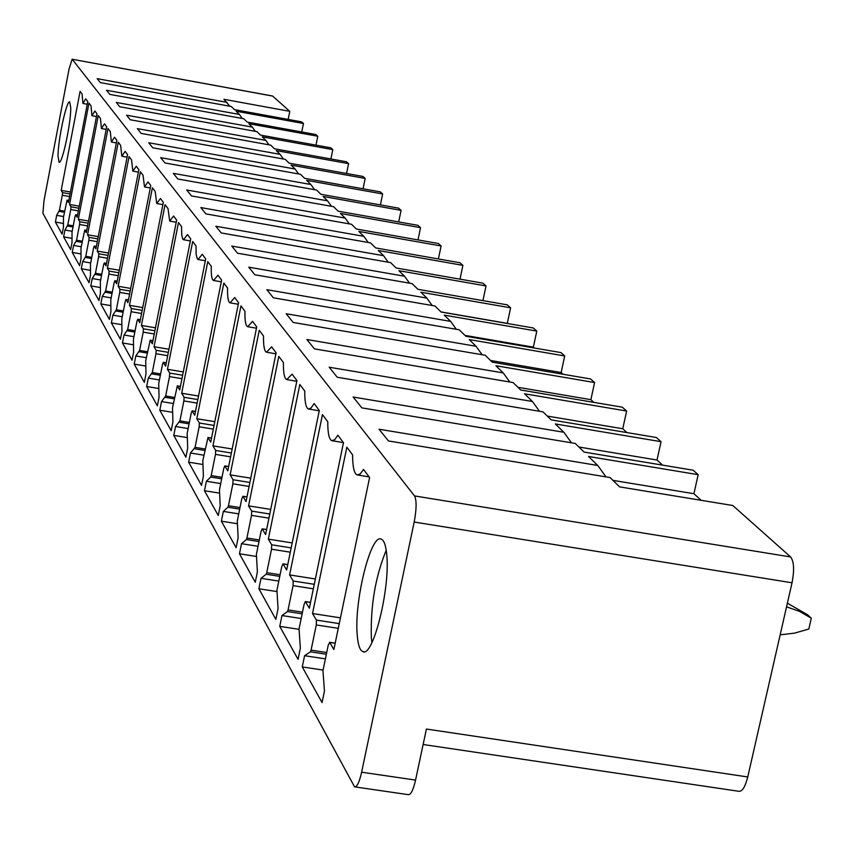 <?xml version="1.0" encoding="UTF-8"?>
<svg xmlns="http://www.w3.org/2000/svg" width="854" height="854" viewBox="0 0 854 854"><rect width="100%" height="100%" fill="white"/><g stroke="black" fill="none" stroke-linecap="round" stroke-linejoin="round"><path stroke-width="1.28" d="M355.2 786.95L408.233 794.647C410.785 795.021 413.219 790.163 415.556 780.086L361.626 772.208C359.32 782.317 356.961 787.207 354.57 786.854L42.924 213.297L44.002 200.669L69.089 68.907L72.131 59.246L272.255 96.011M423.125 744.507L738.753 791.284C742.211 791.733 745.2 786.961 747.752 776.959L792.032 582.78C794.476 570.056 794.006 561.441 790.612 556.936L414.532 495.928L72.248 59.321M361.626 772.208L414.19 522.04C416.603 509.027 416.72 500.316 414.532 495.928M415.556 780.086L426.413 729.038L747.752 776.959M288.172 119.421L289.794 111.34L223.929 99.299L229.779 106.216M701.145 500.305L693.928 493.719L698.166 474.685L588.566 456.484L597.736 465.462L606.009 476.874M612.948 480.364L693.928 493.719M790.612 556.936L732.817 505.525L619.598 486.876L610.066 477.546L388.474 440.952L379.048 429.231L597.736 465.462M698.166 474.685L693.138 470.212L584.061 452.076L575.254 443.439L361.861 407.87L353.15 397.035L563.853 432.273L555.356 423.958L661.06 441.678L656.395 437.526L551.182 419.869L543.027 411.874L337.255 377.254L329.185 367.22L532.448 401.508L524.559 393.79L626.633 411.041L622.299 407.187L520.684 389.99L513.094 382.56L314.421 348.859L306.917 339.529L503.252 372.92L495.918 365.726L594.597 382.539L590.562 378.952L492.299 362.192L485.232 355.264L293.178 322.449L286.186 313.749L476.052 346.276L469.209 339.561L564.718 355.958L560.95 352.595L465.836 336.262L459.228 329.793L273.376 297.811L266.843 289.687L450.645 321.392L444.24 315.115L536.782 331.096L533.248 327.957L441.08 312.02L434.899 305.967L254.855 274.774L248.749 267.174L426.861 298.089L420.862 292.207L510.607 307.803L507.287 304.857L417.894 289.303L412.098 283.624L237.508 253.2L231.776 246.069L404.55 276.237L398.903 270.707L486.022 285.941L482.905 283.165L396.128 267.985L390.673 262.637L221.229 232.95L215.838 226.246L383.574 255.688L378.269 250.489L462.9 265.359L459.964 262.754L375.643 247.916L370.508 242.888L205.91 213.895L200.829 207.575L363.825 236.334L358.819 231.434L441.102 245.973L438.337 243.507L356.342 229.011L351.506 224.271L191.477 195.94L186.684 189.983L345.187 218.09L340.458 213.457L420.531 227.666L417.916 225.339L338.131 211.173L333.551 206.679L177.845 178.998L173.319 173.362L327.584 200.839L323.111 196.452L401.081 210.362L398.604 208.152L320.901 194.296L316.567 190.047L164.971 162.975L160.68 157.648L310.909 184.517L306.682 180.365L382.656 193.965L380.308 191.872L304.59 178.315L300.48 174.291L152.77 147.806L148.703 142.746L295.121 169.039L291.097 165.1L365.181 178.422L362.95 176.436L289.111 163.157L285.215 159.335L141.198 133.416L137.345 128.623L280.123 154.35L276.312 150.614L348.581 163.648L346.468 161.769L274.422 148.767L270.718 145.137L130.214 119.752L126.552 115.194L265.872 140.398L262.242 136.843L332.804 149.61L330.786 147.817L260.449 135.081L256.926 131.623L119.773 106.761L116.283 102.427L252.314 127.118L248.856 123.723L317.784 136.245L315.863 134.537L247.148 122.047L243.785 118.759L109.835 94.399L106.504 90.268L239.398 114.457L236.099 111.223L303.458 123.499L301.622 121.876L234.466 109.632L231.263 106.494L100.356 82.614L97.185 78.664L227.079 102.384M571.475 442.81L563.853 432.273M578.905 447.016L657.014 460.028L661.06 441.678M662.608 465.131L657.014 460.028M539.493 411.276L532.448 401.508M547.318 416.079L622.758 428.761L626.633 411.041M626.953 432.583L622.758 428.761M509.795 381.994L503.252 372.92M517.951 387.31L590.883 399.661L594.597 382.539M593.85 402.373L590.883 399.661M482.136 354.73L476.052 346.276M490.548 360.473L561.153 372.525L564.718 355.958M563.053 374.255L561.153 372.525M456.314 329.292L450.645 321.392M464.95 335.387L533.355 347.14L536.782 331.096M534.316 348.026L533.355 347.14M432.156 305.486L426.861 298.089M440.952 311.891L507.297 323.367L510.607 307.803M409.514 283.176L404.55 276.237M482.926 300.619L486.022 285.941M388.228 262.21L383.574 255.688M460.007 279.162L462.9 265.359M368.202 242.483L363.825 236.334M438.401 258.954L441.102 245.973M349.318 223.887L345.187 218.09M417.99 239.91L420.531 227.666M331.469 206.316L327.584 200.839M398.69 221.923L401.081 210.362M314.592 189.695L310.909 184.517M380.404 204.907L382.656 193.965M298.601 173.949L295.121 169.039M363.057 188.787L365.181 178.422M283.432 159.015L280.123 154.35M346.575 173.49L348.581 163.648M269.01 144.828L265.872 140.398M330.904 158.961L332.804 149.61M255.303 131.335L252.314 127.118M315.98 145.137L317.784 136.245M242.237 118.482L239.398 114.457M301.75 131.975L303.458 123.499M371.928 642.603L371.341 637.575C370.465 605.614 375.429 576.514 386.221 550.264M386.702 554.363C390.524 587.904 372.856 658.701 362.64 651.506C359.822 650.14 358.029 644.77 357.25 635.408C353.887 601.675 370.892 533.088 381.29 539.152C384.044 540.315 385.848 545.386 386.702 554.363M329.687 642.443L328.235 645.176L322.951 670.668L324.456 691.014L322.054 702.586L302.263 666.931L304.579 655.712L310.429 651.815L311.069 650.15L316.279 624.947L316.428 620.1L312.521 613.535L346.841 447.186L352.595 454.851C352.617 466.796 354.122 473.49 357.111 474.92L360.11 474.013L363.537 469.454L369.601 477.535L333.882 649.499L329.687 642.443L335.174 643.275M323.068 670.08L302.263 666.931M325.395 658.882L304.579 655.712M340.458 617.848L312.521 613.535M279.749 626.366L281.969 615.553L287.456 611.549L288.065 609.927L293.05 585.641L293.21 581.019L289.591 574.934L322.449 414.628L327.765 421.727C327.722 433.063 329.068 439.383 331.822 440.675L334.64 439.725L337.874 435.22L343.468 442.671L309.351 608.187L305.348 601.536L304.099 604.344L299.049 628.896L300.352 648.207L298.057 659.352L279.749 626.366L298.964 629.323M301.184 618.52L281.969 615.553M315.372 578.969L289.591 574.934M283.069 563.939L281.767 566.565L276.931 590.242L278.062 608.603L275.853 619.353L258.879 588.758L261.004 578.318L266.16 574.24L266.736 572.66L271.519 549.218L271.689 544.788L268.337 539.141L299.829 384.46L304.771 391.047C304.664 401.828 305.892 407.817 308.422 408.991L311.069 408.009L314.144 403.547L319.321 410.454L286.656 569.981L283.069 563.939L287.745 564.675M276.739 591.534L258.879 588.758M278.799 581.094L261.004 578.318M292.196 542.92L268.337 539.141M239.472 553.787L241.511 543.699L246.379 539.547L246.923 538.009L251.514 515.368L251.695 511.119L248.567 505.867L278.82 356.417L283.411 362.544C283.261 372.835 284.371 378.514 286.709 379.592L292.121 374.169L296.925 380.585L265.605 534.551L262.167 528.829L261.046 531.498L256.403 554.363L257.374 571.86L255.261 582.236L239.472 553.787L256.189 556.413M258.036 546.304L241.511 543.699M270.718 509.411L248.567 505.867M242.92 496.355L241.757 498.864L237.295 520.972L238.127 537.678L236.099 547.713L221.378 521.186L223.342 511.418L227.933 507.233L228.456 505.728L232.864 483.823L233.057 479.745L230.142 474.845L259.242 330.295L263.523 336.017C263.342 345.838 264.334 351.25 266.512 352.232L271.636 346.841L276.12 352.819L246.027 501.586L242.92 496.355L246.955 497.007M237.134 523.683L221.378 521.186M238.725 513.873L223.342 511.418M250.766 478.176L230.142 474.845M204.469 490.719L206.369 481.261L210.714 477.044L211.205 475.582L215.464 454.371L215.656 450.442L212.934 445.863L240.956 305.903L244.959 311.24C244.746 320.645 245.642 325.801 247.671 326.708L252.538 321.36L256.723 326.933L227.772 470.853L224.783 465.878L223.769 468.43L219.467 489.822L220.183 505.803L218.24 515.506L204.469 490.719L219.361 493.1M220.727 483.577L206.369 481.261M232.171 449.001L212.934 445.863M207.992 437.547L202.804 460.69L203.412 476.009L201.533 485.414L188.638 462.185L190.463 453.015L195.064 447.357L199.163 426.797L199.366 423.018L196.804 418.716L223.833 283.069L227.591 288.065C227.345 297.085 228.167 302.006 230.057 302.85L234.69 297.544L238.597 302.754L210.714 442.126L207.992 437.547L211.514 438.123M202.718 464.459L188.638 462.185M203.892 455.193L190.463 453.015M214.802 421.673L196.804 418.716M173.778 435.401L175.54 426.509L179.916 420.873L183.877 400.921L184.08 397.281L181.678 393.246L207.778 261.644L211.301 266.341C211.034 274.999 211.781 279.706 213.543 280.486L217.962 275.223L221.624 280.123L194.723 415.215L192.107 410.859L191.179 413.283L187.175 433.384L187.699 448.094L185.884 457.21L173.778 435.401L187.111 437.579M188.136 428.569L175.54 426.509M198.544 396.042L181.678 393.246M177.333 385.923L172.508 407.742L172.935 421.876L171.184 430.726L159.805 410.219L161.513 401.583L165.676 395.989L169.498 376.614L169.711 373.091L167.448 369.291L192.684 241.501L196.004 245.92L196.153 254.513L197.413 259.018L198.043 259.488L202.259 254.278L205.707 258.879L179.724 389.947L177.333 385.923L180.418 386.435M172.455 412.301L159.805 410.219M173.341 403.536L161.513 401.583M183.29 371.938L167.448 369.291M146.642 386.499L148.297 378.098L152.268 372.547L155.972 353.716L156.186 350.311L154.051 346.735L178.475 222.542L181.592 226.705L181.71 234.978L182.863 239.291L183.471 239.728L187.496 234.572L190.73 238.906L165.612 366.195L163.295 362.342L162.441 364.669L158.705 383.617L159.057 397.227L157.36 405.821L146.642 386.499L158.663 388.495M159.431 379.955L148.297 378.098M168.964 349.243L154.051 346.735M150.197 340.234L145.692 360.879L145.981 373.988L144.337 382.346L134.217 364.114L135.818 355.947L139.618 350.428L143.205 332.121L143.419 328.822L141.412 325.449L165.068 204.661L168.014 208.589L169.722 221.111L173.575 216.009L176.639 220.086L152.322 343.81L150.197 340.234L152.93 340.693M145.65 366.024L134.217 364.114M146.312 357.698L135.818 355.947M155.46 327.819L141.412 325.449M122.474 342.956L124.033 335.003L127.662 329.537L131.142 311.71L131.356 308.518L129.456 305.326L152.396 187.763L155.182 191.477L156.752 203.53L160.445 198.491L163.327 202.345L139.768 322.684L137.707 319.257L136.918 321.478L133.405 339.412L133.63 352.061L132.039 360.196L122.474 342.956L133.363 344.781M133.939 336.668L124.033 335.003M142.725 307.579L129.456 305.326M150.752 185.564L127.908 302.711L125.954 299.466L125.196 301.643L121.791 319.108L121.962 331.331L120.414 339.241L111.362 322.919L112.867 315.169L116.347 309.756L119.731 292.399L119.944 289.303L118.14 286.271L140.408 171.761L143.056 175.283L144.486 186.898L148.03 181.923L150.763 185.564M121.748 324.68L111.362 322.919M122.25 316.759L112.867 315.169M130.694 288.428L118.14 286.271M100.825 303.928L102.288 296.37L105.629 291.011L108.906 274.091L109.12 271.092L107.412 268.22L129.05 156.602L131.548 159.944L132.861 171.152L136.266 166.231L138.86 169.69L116.678 283.806L114.831 280.731L114.094 282.855L110.785 299.871L110.913 311.689L109.408 319.407L100.825 303.928L110.732 305.615M111.169 297.886L102.288 296.37M119.304 270.259L107.412 268.22M106.515 263.342L104.273 262.957L103.558 265.039L100.345 281.628L100.43 293.071L98.968 300.597L90.812 285.898L92.243 278.532L95.445 273.227L98.637 256.712L98.861 253.798L97.239 251.076L118.268 142.223L120.638 145.383L121.844 156.229L125.122 151.361L127.577 154.638L106.024 265.872L104.316 262.989L106.504 263.374M100.292 287.52L90.812 285.898M100.665 279.973L92.243 278.532M108.511 253.019L97.239 251.076M81.301 268.754L82.689 261.57L85.774 256.317L88.88 240.209L89.094 237.369L87.556 234.775L108.02 128.548L110.283 131.559L111.383 142.042L114.532 137.238L116.87 140.344L95.904 248.845L94.25 246.069L93.556 248.119L90.439 264.302L90.471 275.394L89.051 282.727L81.301 268.754L90.364 270.312M90.695 262.947L82.689 261.57M98.263 236.633L87.556 234.775M84.749 230.057L81.002 247.831L81.013 258.581L79.625 265.743L72.248 252.442L73.593 245.418L76.572 240.22L79.593 224.495L79.806 221.741L78.344 219.264L98.263 115.536L100.42 118.407L101.434 128.548L104.466 123.809L106.686 126.766L86.297 232.651L84.749 230.057L86.724 230.399M80.927 253.937L72.248 252.442M81.215 246.742L73.593 245.418M88.528 221.047L78.344 219.264M63.623 236.9L64.936 230.036L67.808 224.89L70.743 209.529L70.967 206.839L69.558 204.48L88.976 103.142L91.026 105.875L91.954 115.706L94.89 111.02L96.993 113.838L77.138 217.247L75.632 214.738L74.992 216.702L72.024 232.139L72.003 242.579L70.658 249.571L63.623 236.9L71.939 238.341M72.195 231.295L64.936 230.036M79.262 206.188L69.558 204.48M67.018 200.199L63.474 217.183L63.409 227.324L62.096 234.156L55.393 222.061L56.674 215.347L59.438 210.276L62.31 195.246L62.523 192.63L61.189 190.389L80.116 91.314L82.069 93.929L82.923 103.462L85.752 98.84L87.77 101.53L68.416 202.558L67.018 200.199L68.811 200.509M63.367 223.449L55.393 222.061M63.591 216.564L56.674 215.347M70.434 192.011L61.189 190.389M289.794 111.34L272.639 96.086M58.008 156.122L59.054 162.271C62.075 164.608 70.914 123.659 70.775 107.817L69.708 101.893C66.623 99.854 57.944 140.152 58.008 156.122M780.161 634.842L794.551 633.124L808.813 629.035L811.3 618.2L799.515 611.389L786.545 606.81M811.3 618.2L807.681 614.848L787.377 603.17M792.032 582.78L414.19 522.04M326.356 654.249L310.429 651.815M326.708 652.531L311.069 650.15M338.28 628.33L316.279 624.947M339.262 623.623L316.428 620.1M302.145 613.823L287.456 611.549M302.497 612.158L288.065 609.927M313.343 588.812L293.05 585.641M314.272 584.307L293.21 581.019M310.536 602.454L305.476 601.664M279.77 576.365L266.16 574.24M280.101 574.753L266.736 572.66M290.296 552.186L271.519 549.218M291.182 547.873L271.689 544.788M259.008 541.553L246.379 539.547M259.328 539.974L246.923 538.009M268.946 518.143L251.514 515.368M269.789 514.012L251.695 511.119M266.608 529.619L262.274 528.936M239.686 509.112L227.933 507.233M239.995 507.575L228.456 505.728M249.09 486.438L232.864 483.823M249.891 482.467L233.057 479.745M221.677 478.816L210.714 477.044M221.976 477.322L211.205 475.582M230.591 456.826L215.464 454.371M231.359 453.004L215.656 450.442M228.637 466.572L224.869 465.964M204.843 450.453L194.584 448.777M205.131 449.001L195.064 447.357M213.308 429.114L199.163 426.797M214.055 425.431L199.366 423.018M189.076 423.84L179.457 422.26M189.353 422.431L179.916 420.873M197.135 403.12L183.877 400.921M197.84 399.565L184.08 397.281M195.47 411.468L192.182 410.923M174.269 398.839L165.238 397.345M174.547 397.452L165.676 395.989M181.955 378.685L169.498 376.614M182.639 375.248L169.711 373.091M160.349 375.28L151.841 373.871M160.616 373.935L152.268 372.547M167.683 355.68L155.972 353.716M168.345 352.36L156.186 350.311M166.263 362.886L163.36 362.406M147.23 353.065L139.213 351.72M147.486 351.752L139.618 350.428M154.254 333.989L143.205 332.121M154.884 330.765L143.419 328.822M134.847 332.078L127.267 330.797M135.092 330.786L127.662 329.537M141.572 313.482L131.142 311.71M142.18 310.365L131.356 308.518M140.344 319.738L137.761 319.3M125.954 299.466L128.452 299.893L126.008 299.508M123.136 312.212L115.973 310.995M123.382 310.952L116.347 309.756M129.584 294.086L119.731 292.399M130.182 291.054L119.944 289.303M112.045 293.381L105.266 292.228M112.28 292.153L105.629 291.011M118.247 275.693L108.906 274.091M118.823 272.757L109.12 271.092M117.19 281.169L114.874 280.774M101.53 275.511L95.104 274.412M101.765 274.305L95.445 273.227M107.497 258.25L98.637 256.712M108.052 255.389L98.861 253.798M91.549 258.527L85.443 257.47M91.773 257.353L85.774 256.317M97.292 241.671L88.88 240.209M97.836 238.896L89.094 237.369M96.363 246.475L94.282 246.112M82.059 242.365L76.241 241.362M82.283 241.212L76.572 240.22M87.599 225.894L79.593 224.495M88.122 223.193L79.806 221.741M73.017 226.972L67.487 226.011M73.241 225.84L67.808 224.89M78.365 210.863L70.743 209.529M78.878 208.227L70.967 206.839M77.554 215.101L75.675 214.77M64.402 212.283L59.129 211.365M64.616 211.184L59.438 210.276M69.569 196.527L62.31 195.246M70.06 193.965L62.523 192.63M72.131 59.246L272.469 95.99M362.64 651.506L363.975 651.709M335.206 643.158L329.548 642.293M369.099 476.874L357.858 475.037M343.393 442.585L332.441 440.781M310.557 602.348L305.348 601.536M287.766 564.579L282.952 563.821M319.247 410.795L308.945 409.077M296.786 381.279L287.157 379.667M266.629 529.533L262.167 528.829M246.966 496.932L242.824 496.259M275.917 353.823L266.886 352.296M256.467 328.203L247.991 326.762M228.648 466.508L224.783 465.878M211.525 438.07L207.917 437.472M238.298 304.259L230.324 302.892M221.293 281.82L213.778 280.528M195.481 411.414L192.107 410.859M180.429 386.382L177.258 385.859M205.334 260.748L198.245 259.52M190.335 240.924L183.631 239.76M166.274 362.843L163.295 362.342M152.941 340.65L150.133 340.18M176.212 222.243L169.871 221.133M162.89 204.608L156.752 203.53M140.355 319.706L137.707 319.257M150.293 187.933L144.486 186.898M138.38 172.134L132.861 171.152M117.19 281.137L114.831 280.731M127.086 157.157L121.844 156.229M116.368 142.938L111.383 142.042M96.374 246.443L94.25 246.069M86.734 230.377L84.717 230.025M106.174 129.402L101.434 128.548M96.481 116.528L91.954 115.706M77.554 215.069L75.632 214.738M68.811 200.487L66.986 200.167M87.247 104.252L82.923 103.462"/></g></svg>
